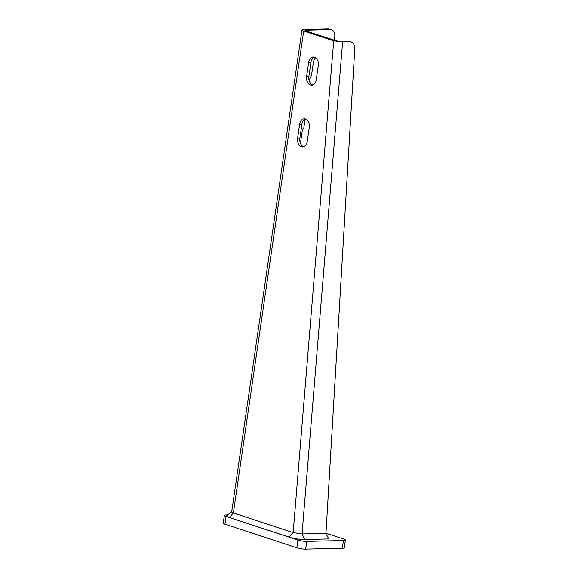 <?xml version="1.0" encoding="UTF-8"?>
<svg xmlns="http://www.w3.org/2000/svg" width="578" height="578" viewBox="0 0 578 578"><rect width="100%" height="100%" fill="white"/><g stroke="black" fill="none" stroke-linecap="round" stroke-linejoin="round"><path stroke-width="0.87" d="M227.429 514.919L226.352 514.94A6.336 1.091 8.3 0 0 224.372 515.439A6.336 1.091 8.3 0 0 226.07 516.457L297.945 540.076A6.336 1.091 8.3 0 0 306.81 541.376L343.411 540.531A6.336 1.091 8.3 0 0 345.391 540.04A6.336 1.091 8.3 0 0 343.7 539.021L325.978 533.198M345.391 540.04L344.264 547.756A6.336 1.091 -171.7 0 1 342.284 548.255L305.683 549.1A6.336 1.091 -171.7 0 1 296.817 547.792L224.943 524.181A6.336 1.091 -171.7 0 1 223.245 523.155L224.372 515.439M334.286 40.222L334.727 37.194A7.919 5.556 108.2 0 0 331.483 29.803A7.919 5.556 108.2 0 0 330.139 29.608L306.116 30.157A3.172 0.542 8.3 0 0 305.126 30.41A3.172 0.542 8.3 0 0 305.972 30.916L336.006 40.785L342.624 41.869L333.716 40.836L303.688 30.974A6.336 1.091 8.3 0 1 301.991 29.948A6.336 1.091 8.3 0 1 303.97 29.456L327.993 28.9A7.919 5.556 -71.8 0 1 329.337 29.095L331.483 29.803M305.119 119.075L303.782 128.237L302.337 130.288L300.452 143.228M309.461 81.455L309.996 77.784L311.441 75.725L313.399 62.316A5.542 3.887 -71.8 0 1 315.74 57.858M306.607 76.433L308.638 62.54A7.131 4.935 -91.3 0 1 313.298 56.998A7.131 4.935 -91.3 0 1 318.29 65.711L316.267 79.605A7.131 4.935 -91.3 0 1 311.6 85.147A7.131 4.935 -91.3 0 1 306.607 76.433L308.898 76.383L310.928 62.482L308.638 62.54M297.598 138.207L299.628 124.313A7.131 4.935 -91.3 0 1 304.288 118.772A7.131 4.935 -91.3 0 1 309.281 127.485L307.25 141.379A7.131 4.935 -91.3 0 1 302.59 146.92A7.131 4.935 -91.3 0 1 297.598 138.207L299.888 138.156L301.911 124.256L299.628 124.313M314.446 57.164A7.131 4.935 -91.3 0 0 310.928 62.482M308.898 76.383A7.131 4.935 -91.3 0 0 312.741 84.93M305.437 118.938A7.131 4.935 -91.3 0 0 301.911 124.256M299.888 138.156A7.131 4.935 -91.3 0 0 303.732 146.704M336.006 40.785L333.716 40.836L293.162 532.605L289.188 537.157L229.401 517.512A10.931 1.879 -171.7 0 1 226.692 515.453L231.691 511.841M349.661 41.703L342.624 41.869L302.041 533.935L325.963 533.378L354.755 49.173A7.919 5.657 101.1 0 0 350.55 41.782A7.919 5.657 101.1 0 0 349.661 41.703L347.486 41.276L340.442 41.443M347.486 41.276A7.919 5.657 -78.9 0 1 348.368 41.349L350.55 41.782M325.963 533.378L328.701 538.949L304.779 539.505C299.382 539.455 294.188 538.674 289.188 537.157M231.8 511.761A6.336 1.091 8.3 0 0 233.375 512.953L293.162 532.605L302.041 533.928L304.779 539.505M224.943 524.181L226.07 516.457M296.817 547.792L297.945 540.076M305.683 549.1L306.81 541.376M342.284 548.255L343.411 540.531M306.008 30.93L306.116 30.157M327.993 28.9L330.139 29.608M229.401 517.512L233.375 512.953L303.688 30.974M231.677 511.935L301.991 29.948"/></g></svg>
